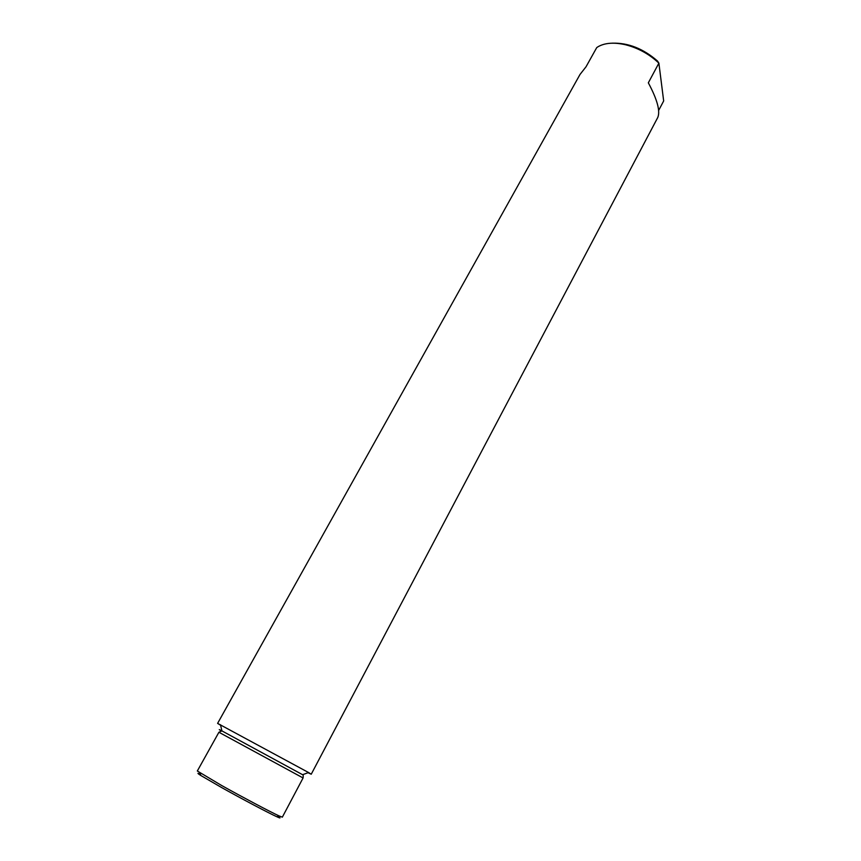<?xml version="1.0" encoding="UTF-8"?>
<svg xmlns="http://www.w3.org/2000/svg" width="861" height="861" viewBox="0 0 861 861"><rect width="100%" height="100%" fill="white"/><g stroke="black" fill="none" stroke-linecap="round" stroke-linejoin="round"><path stroke-width="1.29" d="M200.473 774.254C197.04 772.737 197.137 773.135 200.731 775.438L221.417 787.438C241.704 798.814 268.675 813.064 276.768 816.712C280.664 818.488 281.041 818.348 277.909 816.303M612.149 43.179C628.132 42.663 643.242 48.614 657.503 61.034L658.88 63.144L663.67 100.952L658.643 110.445M302.588 774.706C303.201 774.502 303.363 775.589 303.083 777.957L218.909 732.259L221.912 730.892L302.588 774.706L308.572 772.532L217.607 723.38L580.013 74.455L586.029 66.781L596.738 47.592L598.223 46.634C605.143 42.759 614.356 42.157 625.861 44.837C638.485 48.151 649.485 54.254 658.88 63.144L648.333 82.817C657.277 99.585 660.419 111.134 657.772 117.473L311.241 774.222L308.034 772.726M308.572 772.532L311.241 774.222M217.607 723.38L220.61 725.253M218.909 732.259L197.33 770.993L221.643 785.501C242.694 797.286 270.677 812.084 279.018 815.884L282.343 817.154L303.083 777.957M220.481 724.704L221.912 730.892C218.651 729.224 218.403 729.181 221.159 730.774M200.731 775.438L200.215 773.092M276.768 816.712L279.018 815.884"/></g></svg>
